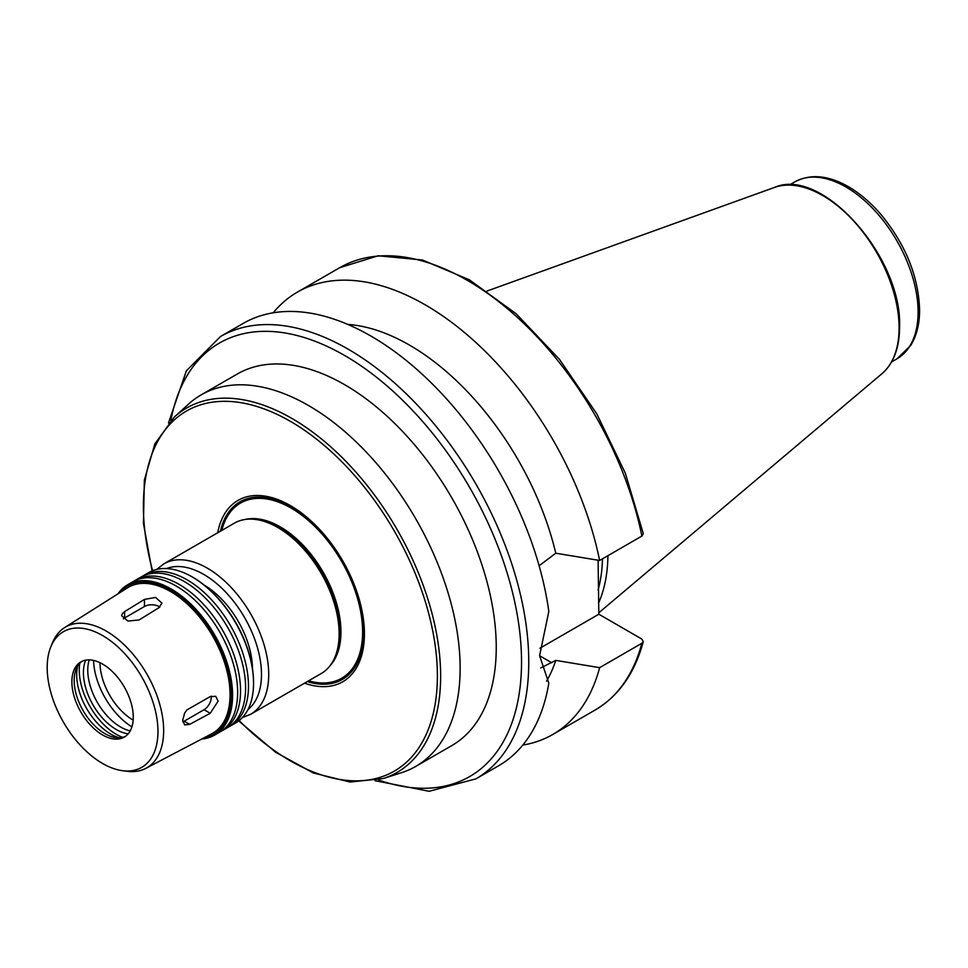 <?xml version="1.0" encoding="UTF-8"?>
<svg xmlns="http://www.w3.org/2000/svg" width="968" height="968" viewBox="0 0 968 968"><rect width="100%" height="100%" fill="white"/><g stroke="black" fill="none" stroke-linecap="round" stroke-linejoin="round"><path stroke-width="1.45" d="M123.347 618.854A10.212 5.893 180 0 1 124.606 617.971L144.462 606.512A10.212 5.893 180 0 1 159.805 607.093M139.053 619.968L127.921 621.057L121.605 615.733L122.379 613.579L124.57 611.643L144.462 599.398L155.594 597.425L161.91 603.112L158.909 607.735L139.053 619.968M211.218 696.149A10.212 5.893 -60 0 1 204.054 709.725L184.198 721.196A10.212 5.893 -60 0 1 182.807 721.838M189.692 724.366L184.646 724.911L182.686 720.325L184.634 713.126L186.884 709.931L210.225 696.597L215.719 696.319L218.127 701.171L210.225 713.283L189.692 724.366L184.198 721.196M375.003 780.692L429.114 791.279L475.869 778.889L498.617 765.749A255.395 147.451 -120 0 0 548.82 683.142L539.587 655.723L548.82 611.425A255.395 147.451 -120 0 0 425.375 377.193A255.395 147.451 -120 0 0 243.234 323.397L220.474 336.537L186.364 370.829L168.48 422.98M546.593 681.133A217.086 125.332 -120 0 0 555.777 660.394L540.676 667.944M522.805 745.082A255.395 147.451 -120 0 0 552.788 734.47A255.395 147.451 -120 0 0 599.628 667.654L555.777 660.394M598.103 560.218L598.829 614.22L641.748 639.001L643.272 641.651L641.881 643.248L599.628 667.654M539.115 565.748L555.777 553.212L599.628 560.472L641.881 536.066L643.296 533.658L625.328 473.207L596.748 413.796L559.504 359.418L516.101 313.729L469.395 279.825L422.423 260.005L378.161 255.77L339.659 267.725L297.406 292.118A255.395 147.451 -120 0 0 273.218 312.797M539.914 648.233L598.829 614.22M238.697 720.894L275.493 752.16L313.402 772.996L350.041 782.035L383.134 778.575L401.49 772.706A214.533 123.856 -120 0 0 415.708 766.438L451.826 745.59A214.533 123.856 -120 0 0 496.245 647.374A214.533 123.856 -120 0 0 402.603 431.486A214.533 123.856 -120 0 0 237.293 374.011L201.175 394.859A214.533 123.856 -120 0 0 188.639 404.031L174.385 417.002L154.844 443.925L144.341 480.189L143.445 523.434L152.109 570.926M415.708 766.438A214.533 123.856 -120 0 0 460.139 668.235A214.533 123.856 -120 0 0 366.497 452.334A214.533 123.856 -120 0 0 201.175 394.859M304.533 683.166A104.713 60.452 -120 0 0 364.428 633.822A104.713 60.452 -120 0 0 297.491 510.088A104.713 60.452 -120 0 0 217.703 532.775M307.267 681.593A102.523 59.193 -120 0 0 363.593 632.515A102.523 59.193 -120 0 0 299.233 512.181A102.523 59.193 -120 0 0 220.438 531.19M242.302 717.639L250.724 714.239L321.158 673.571A86.83 50.13 -120 0 0 333.04 661.108L333.948 659.474A85.813 49.537 -120 0 0 339.962 632.515A85.813 49.537 -120 0 0 252.926 519.15L251.063 519.114A86.83 50.13 -120 0 0 234.329 523.18L163.894 563.836L156.731 569.426M333.04 661.108A86.83 50.13 -120 0 0 339.139 633.822A86.83 50.13 -120 0 0 251.063 519.114M252.454 668.573A68.958 39.809 -120 0 0 204.296 585.168M253.543 682.827A85.813 49.537 -120 0 0 253.543 682.404A85.813 49.537 -120 0 0 192.862 577.315A85.813 49.537 -120 0 0 192.499 577.11M229.029 726.702A86.83 50.13 -120 0 0 230.505 725.915L235.563 722.999A86.83 50.13 -120 0 0 253.543 683.239A86.83 50.13 -120 0 0 192.148 576.892A86.83 50.13 -120 0 0 148.721 572.596L143.663 575.512A86.83 50.13 -120 0 0 142.248 576.396M253.543 682.404L253.543 683.239M230.505 725.915A86.83 50.13 -120 0 0 248.486 686.167A86.83 50.13 -120 0 0 210.576 598.781A86.83 50.13 -120 0 0 143.663 575.512M221.091 731.288A86.83 50.13 -120 0 0 222.555 730.501L227.613 727.585A86.83 50.13 -120 0 0 245.594 687.837A86.83 50.13 -120 0 0 207.697 600.45A86.83 50.13 -120 0 0 140.783 577.182L135.726 580.098A86.83 50.13 -120 0 0 134.298 580.981M222.555 730.501A86.83 50.13 -120 0 0 240.536 690.753A86.83 50.13 -120 0 0 202.639 603.366A86.83 50.13 -120 0 0 135.726 580.098M201.731 739.032A86.83 50.13 -120 0 0 214.606 735.087L219.663 732.171A86.83 50.13 -120 0 0 237.644 692.423A86.83 50.13 -120 0 0 199.747 605.036A86.83 50.13 -120 0 0 132.834 581.768L127.776 584.684A86.83 50.13 -120 0 0 117.927 593.868M214.606 735.087A86.83 50.13 -120 0 0 232.598 695.339A86.83 50.13 -120 0 0 194.689 607.952A86.83 50.13 -120 0 0 127.776 584.684M203.353 738.173A85.813 49.537 -120 0 0 231.146 695.339A85.813 49.537 -120 0 0 187.611 602.991A85.813 49.537 -120 0 0 119.475 592.888M122.331 770.673L126.687 771.266A81.288 46.924 -120 0 0 145.865 768.338L211.617 733.841A84.276 48.654 -120 0 0 230.069 694.709A84.276 48.654 -120 0 0 192.632 609.223A84.276 48.654 -120 0 0 127.365 587.903L64.602 627.603A81.288 46.924 -120 0 0 52.49 642.74L50.832 646.818A78.335 45.23 -120 0 0 63.404 722.116A78.335 45.23 -120 0 0 122.331 770.673A78.335 45.23 -120 0 0 157.966 731.493A78.335 45.23 -120 0 0 112.615 642.413A78.335 45.23 -120 0 0 50.832 646.818M145.865 768.338A81.288 46.924 -120 0 0 163.653 730.61A81.288 46.924 -120 0 0 127.558 648.161A81.288 46.924 -120 0 0 64.602 627.603M133.269 717.227A43.415 25.071 -120 0 0 114.321 673.546A43.415 25.071 -120 0 0 80.864 661.906A43.415 25.071 -120 0 0 80.864 712.037A43.415 25.071 -120 0 0 124.279 737.108A43.415 25.071 -120 0 0 133.269 717.227M82.038 661.301A43.415 25.071 -120 0 0 76.194 668.973A43.415 25.071 -120 0 0 83.163 710.718A43.415 25.071 -120 0 0 115.821 737.616A43.415 25.071 -120 0 0 125.392 736.394M77.755 665.899A48.315 27.903 -120 0 0 119.27 737.798M79.812 663.225A52.357 30.226 -120 0 0 122.609 737.35M85.656 660.164A46.476 26.838 -120 0 0 93.049 705.006A46.476 26.838 -120 0 0 128.187 733.829M89.189 659.874A46.476 26.838 -120 0 0 97.393 702.502A46.476 26.838 -120 0 0 130.196 730.913M93.569 660.418A56.18 32.44 -120 0 0 131.914 726.859M100.007 662.705A47.045 27.164 -120 0 0 133.16 720.131M598.478 603.282A178.39 102.995 -120 0 0 607.928 555.668M598.103 590.02A175.958 101.592 -120 0 0 602.495 558.802M599.628 560.472A255.395 147.451 -120 0 0 472.009 339.006A255.395 147.451 -120 0 0 297.406 292.118M555.777 553.212A217.086 125.332 -120 0 0 347.778 324.413M124.606 617.971L124.606 611.619M144.462 606.512L144.462 599.398M204.054 709.725L210.225 713.283M475.869 778.889A255.395 147.451 -120 0 0 528.758 661.979A255.395 147.451 -120 0 0 417.281 404.963A255.395 147.451 -120 0 0 220.474 336.537M643.284 641.651C634.73 673.28 618.649 696.089 595.054 710.076A255.395 147.451 -120 0 0 641.881 643.248M539.587 655.723L551.736 662.729M378.403 779.918A250.276 144.498 -120 0 0 521.534 661.979A250.276 144.498 -120 0 0 361.56 366.206A250.276 144.498 -120 0 0 170.852 420.427M383.134 778.575A210.395 121.472 -120 0 0 440.646 676.112A210.395 121.472 -120 0 0 340.107 455.553A210.395 121.472 -120 0 0 174.385 417.002M239.12 720.567A207.878 120.02 -120 0 0 437.379 675.942A207.878 120.02 -120 0 0 264.337 408.992A207.878 120.02 -120 0 0 152.617 570.721M308.598 680.831A101.132 58.395 -120 0 0 362.613 631.947A101.132 58.395 -120 0 0 299.923 513.802A101.132 58.395 -120 0 0 221.769 530.428M329.979 665.79A85.813 49.537 -120 0 0 340.942 631.947A85.813 49.537 -120 0 0 308.284 550.949A85.813 49.537 -120 0 0 245.473 519.429M250.724 714.239A86.83 50.13 -120 0 0 268.705 674.49A86.83 50.13 -120 0 0 230.808 587.104A86.83 50.13 -120 0 0 163.894 563.836M247.941 709.592A81.723 47.19 -120 0 0 261.493 674.49A81.723 47.19 -120 0 0 228.097 594.727A81.723 47.19 -120 0 0 166.52 568.567M918.1 312.071A102.16 58.975 -120 0 0 873.511 209.269A102.16 58.975 -120 0 0 794.788 181.899C809.696 173.974 826.745 175.111 845.923 185.311C858.192 191.979 869.724 201.538 880.541 214.001C905.479 244.19 918.499 276.183 919.6 309.99C919.6 324.123 916.587 336.005 910.549 345.636L896.949 358.838A102.16 58.975 -120 0 0 918.1 312.071M899.09 327.898A108.089 62.412 -120 0 0 855.506 223.051A108.089 62.412 -120 0 0 774.473 187.441C822.05 166.169 902.466 257.633 899.587 327.015C899.478 347.863 893.609 363.411 881.981 373.672A108.089 62.412 -120 0 0 899.09 327.898M641.881 536.066A255.395 147.451 -120 0 0 514.262 314.612A255.395 147.451 -120 0 0 339.659 267.725M595.054 710.076L552.788 734.47M192.862 577.315L192.148 576.892M794.788 181.899L789.416 184.997M896.949 358.838L891.576 361.947M774.473 187.441L487.122 291.005M881.981 373.672L598.829 612.78"/></g></svg>
